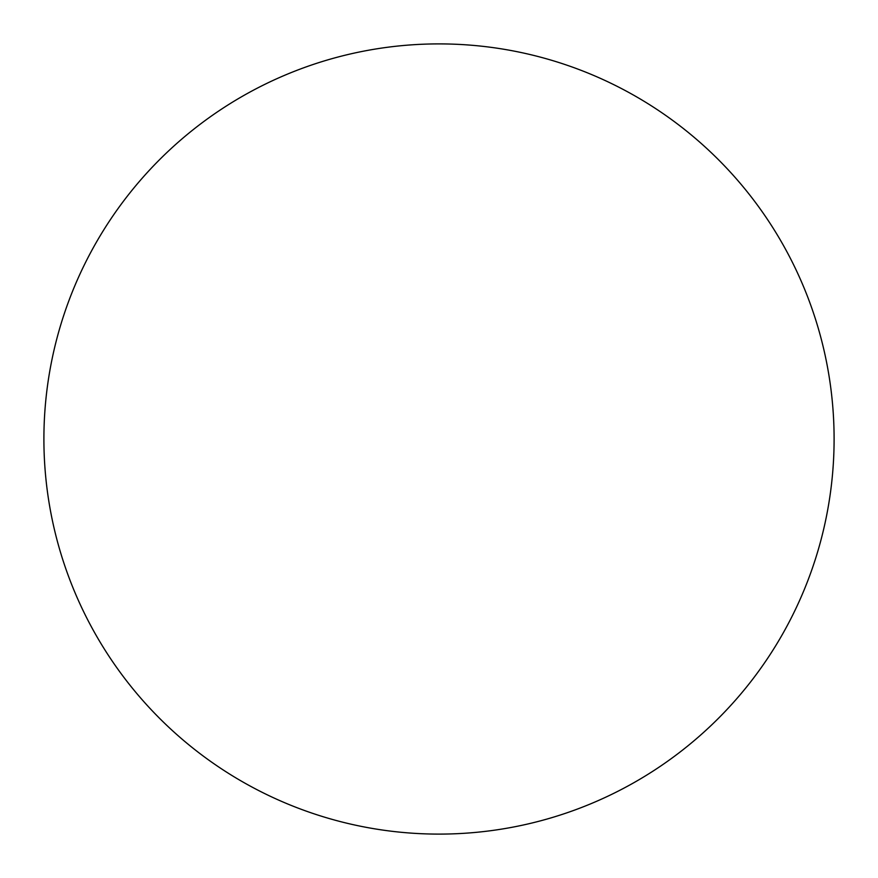 <?xml version="1.0" encoding="UTF-8"?>
<svg xmlns="http://www.w3.org/2000/svg" width="878" height="878" viewBox="0 0 878 878"><rect width="100%" height="100%" fill="white"/><g stroke="black" fill="none" stroke-linecap="round" stroke-linejoin="round"><path stroke-width="1.32" d="M834.1 439A395.1 395.1 0 0 0 241.45 96.832A395.1 395.1 0 0 0 241.45 781.168A395.1 395.1 0 0 0 834.1 439"/></g></svg>
